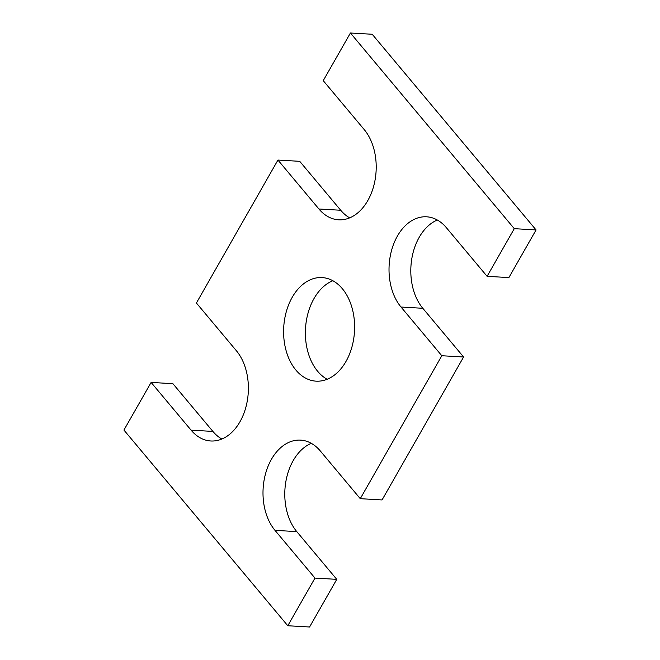 <?xml version="1.0" encoding="UTF-8"?>
<svg xmlns="http://www.w3.org/2000/svg" width="660" height="660" viewBox="0 0 660 660"><rect width="100%" height="100%" fill="white"/><g stroke="black" fill="none" stroke-linecap="round" stroke-linejoin="round"><path stroke-width="0.99" d="M360.269 498.68L441.804 355.74L463.592 356.994L382.058 499.942L360.269 498.68L320.29 450.937A50.614 34.584 -86.7 0 0 300.556 440.121A50.614 34.584 -86.7 0 0 265.708 473.137A50.614 34.584 -86.7 0 0 274.989 530.351L314.977 578.094L287.793 625.746L123.931 430.064L151.115 382.421L191.095 430.163A50.614 34.584 -86.7 0 0 210.829 440.987A50.614 34.584 -86.7 0 0 245.677 407.962A50.614 34.584 -86.7 0 0 236.387 350.749L196.408 303.006L277.942 160.058L318.92 208.997A50.614 34.584 -86.7 0 0 338.654 219.813A50.614 34.584 -86.7 0 0 373.502 186.796A50.614 34.584 -86.7 0 0 364.221 129.583L323.243 80.652L350.419 33L372.207 34.254L536.068 229.936L508.885 277.588L487.096 276.325L514.28 228.673L536.068 229.936M318.92 208.997L340.709 210.251A50.614 34.584 -86.7 0 0 349.701 217.866M340.709 210.251L299.731 161.32L277.942 160.058M191.095 430.163L212.883 431.417A50.614 34.584 -86.7 0 0 221.875 439.032M212.883 431.417L172.895 383.674L151.115 382.421M287.793 625.746L309.581 627L336.757 579.348L314.977 578.094M311.297 443.33A50.614 34.584 -86.7 0 0 285.755 482.204A50.614 34.584 -86.7 0 0 296.777 531.605L336.757 579.348M437.316 220.011A50.614 34.584 -86.7 0 0 411.774 258.885A50.614 34.584 -86.7 0 0 422.804 308.286L463.592 356.994M487.096 276.325L446.308 227.617A50.614 34.584 -86.7 0 0 426.574 216.802A50.614 34.584 -86.7 0 0 391.726 249.818A50.614 34.584 -86.7 0 0 401.016 307.032L441.804 355.74M350.419 33L514.28 228.673M295.894 370.07A51.876 35.442 -86.7 0 0 316.123 381.158A51.876 35.442 -86.7 0 0 354.494 331.411A51.876 35.442 -86.7 0 0 322.088 277.579A51.876 35.442 -86.7 0 0 286.374 311.429A51.876 35.442 -86.7 0 0 295.894 370.07M332.838 280.723A51.876 35.442 -86.7 0 0 306.413 320.479A51.876 35.442 -86.7 0 0 317.683 371.324A51.876 35.442 -86.7 0 0 327.162 379.277M274.989 530.351L296.777 531.605M401.016 307.032L422.804 308.286"/></g></svg>
